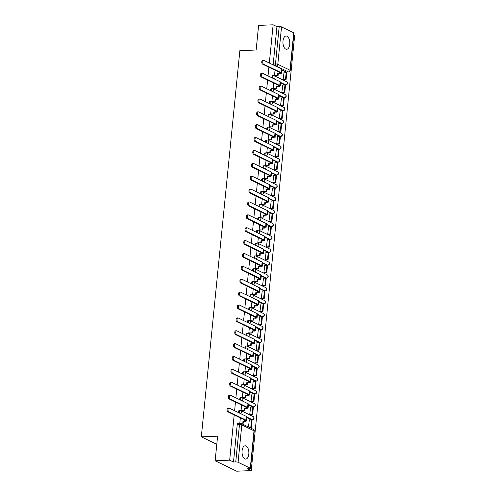 <?xml version="1.0" encoding="UTF-8"?>
<svg xmlns="http://www.w3.org/2000/svg" width="496" height="496" viewBox="0 0 496 496"><rect width="100%" height="100%" fill="white"/><g stroke="black" fill="none" stroke-linecap="round" stroke-linejoin="round"><path stroke-width="0.74" d="M239.537 410.508A1.705 0.874 87.6 0 0 239.301 410.459A1.705 0.874 87.6 0 0 238.508 411.742A1.705 0.874 87.6 0 0 238.545 412.635M240.82 397.631A1.705 0.874 87.6 0 0 240.585 397.581A1.705 0.874 87.6 0 0 239.797 398.865A1.705 0.874 87.6 0 0 239.828 399.757M242.11 384.753A1.705 0.874 87.6 0 0 241.874 384.704A1.705 0.874 87.6 0 0 241.081 385.987A1.705 0.874 87.6 0 0 241.112 386.88M243.393 371.876A1.705 0.874 87.6 0 0 243.158 371.826A1.705 0.874 87.6 0 0 242.364 373.11A1.705 0.874 87.6 0 0 242.401 373.996M244.677 358.999A1.705 0.874 87.6 0 0 244.441 358.949A1.705 0.874 87.6 0 0 243.654 360.232A1.705 0.874 87.6 0 0 243.685 361.119M245.966 346.121A1.705 0.874 87.6 0 0 245.731 346.072A1.705 0.874 87.6 0 0 244.937 347.355A1.705 0.874 87.6 0 0 244.968 348.242M247.25 333.244A1.705 0.874 87.6 0 0 247.014 333.194A1.705 0.874 87.6 0 0 246.221 334.478A1.705 0.874 87.6 0 0 246.258 335.364M248.533 320.366A1.705 0.874 87.6 0 0 248.298 320.317A1.705 0.874 87.6 0 0 247.51 321.6A1.705 0.874 87.6 0 0 247.541 322.487M249.817 307.489A1.705 0.874 87.6 0 0 249.587 307.433A1.705 0.874 87.6 0 0 248.794 308.723A1.705 0.874 87.6 0 0 248.825 309.609M251.106 294.612A1.705 0.874 87.6 0 0 250.871 294.556A1.705 0.874 87.6 0 0 250.077 295.845A1.705 0.874 87.6 0 0 250.114 296.732M252.39 281.734A1.705 0.874 87.6 0 0 252.154 281.678A1.705 0.874 87.6 0 0 251.36 282.968A1.705 0.874 87.6 0 0 251.398 283.855M253.673 268.857A1.705 0.874 87.6 0 0 253.444 268.801A1.705 0.874 87.6 0 0 252.65 270.091A1.705 0.874 87.6 0 0 252.681 270.977M254.963 255.973A1.705 0.874 87.6 0 0 254.727 255.924A1.705 0.874 87.6 0 0 253.933 257.207A1.705 0.874 87.6 0 0 253.971 258.1M256.246 243.096A1.705 0.874 87.6 0 0 256.01 243.046A1.705 0.874 87.6 0 0 255.217 244.33A1.705 0.874 87.6 0 0 255.254 245.222M257.529 230.218A1.705 0.874 87.6 0 0 257.3 230.169A1.705 0.874 87.6 0 0 256.506 231.452A1.705 0.874 87.6 0 0 256.537 232.345M258.819 217.341A1.705 0.874 87.6 0 0 258.583 217.291A1.705 0.874 87.6 0 0 257.79 218.575A1.705 0.874 87.6 0 0 257.827 219.468M260.102 204.464A1.705 0.874 87.6 0 0 259.867 204.414A1.705 0.874 87.6 0 0 259.073 205.697A1.705 0.874 87.6 0 0 259.11 206.584M261.386 191.586A1.705 0.874 87.6 0 0 261.15 191.537A1.705 0.874 87.6 0 0 260.363 192.82A1.705 0.874 87.6 0 0 260.394 193.707M262.675 178.709A1.705 0.874 87.6 0 0 262.44 178.659A1.705 0.874 87.6 0 0 261.646 179.943A1.705 0.874 87.6 0 0 261.683 180.829M263.959 165.831A1.705 0.874 87.6 0 0 263.723 165.782A1.705 0.874 87.6 0 0 262.93 167.065A1.705 0.874 87.6 0 0 262.967 167.952M265.242 152.954A1.705 0.874 87.6 0 0 265.007 152.904A1.705 0.874 87.6 0 0 264.219 154.188A1.705 0.874 87.6 0 0 264.25 155.074M266.532 140.077A1.705 0.874 87.6 0 0 266.296 140.021A1.705 0.874 87.6 0 0 265.503 141.31A1.705 0.874 87.6 0 0 265.54 142.197M267.815 127.199A1.705 0.874 87.6 0 0 267.58 127.143A1.705 0.874 87.6 0 0 266.786 128.433A1.705 0.874 87.6 0 0 266.823 129.32M269.099 114.322A1.705 0.874 87.6 0 0 268.863 114.266A1.705 0.874 87.6 0 0 268.076 115.556A1.705 0.874 87.6 0 0 268.107 116.442M270.388 101.444A1.705 0.874 87.6 0 0 270.153 101.389A1.705 0.874 87.6 0 0 269.359 102.678A1.705 0.874 87.6 0 0 269.396 103.565M271.672 88.561A1.705 0.874 87.6 0 0 271.436 88.511A1.705 0.874 87.6 0 0 270.642 89.795A1.705 0.874 87.6 0 0 270.68 90.687M272.955 75.683A1.705 0.874 87.6 0 0 272.719 75.634A1.705 0.874 87.6 0 0 271.932 76.917A1.705 0.874 87.6 0 0 271.963 77.81M289.72 44.287A6.646 3.416 87.6 0 0 286.08 36.016A6.646 3.416 87.6 0 0 282.993 41.032A6.646 3.416 87.6 0 0 286.626 49.296A6.646 3.416 87.6 0 0 289.72 44.287M248.818 454.063A6.646 3.416 87.6 0 0 245.179 445.799A6.646 3.416 87.6 0 0 242.091 450.808A6.646 3.416 87.6 0 0 245.725 459.079A6.646 3.416 87.6 0 0 248.818 454.063M234.193 414.923L229.679 460.17L215.146 460.765L236.697 471.2L251.23 470.605L294.686 35.235L293.793 34.801M215.146 460.765L217.601 436.17L201.314 436.84L239.859 50.666L256.147 49.997L258.602 25.395L273.135 24.8L269.316 63.029M268.9 67.22L268.032 75.907M267.611 80.098L266.749 88.784M266.327 92.975L265.459 101.661M265.044 105.853L264.176 114.539M263.754 118.73L262.892 127.416M262.471 131.607L261.603 140.294M261.187 144.485L260.319 153.171M259.904 157.362L259.036 166.048M258.614 170.24L257.746 178.926M257.331 183.117L256.463 191.803M256.048 195.994L255.18 204.687M254.758 208.872L253.89 217.564M253.475 221.749L252.607 230.442M252.191 234.633L251.323 243.319M250.902 247.51L250.034 256.196M249.618 260.388L248.75 269.074M248.335 273.265L247.467 281.951M247.045 286.142L246.177 294.829M245.762 299.02L244.894 307.706M244.478 311.897L243.61 320.583M243.189 324.775L242.327 333.461M241.905 337.652L241.037 346.338M240.622 350.529L239.754 359.216M239.332 363.407L238.471 372.093M238.049 376.284L237.181 384.977M236.766 389.162L235.898 397.854M235.476 402.039L234.614 410.731M251.23 470.605L247.417 468.757L249.68 468.664A1.705 0.391 -174.3 0 0 250.511 468.416A1.705 0.391 -174.3 0 0 250.275 468.187L238.08 462.284A1.705 0.391 -174.3 0 0 235.755 461.925L239.487 424.526A1.705 0.874 -92.4 0 1 240.281 423.243L239.822 423.026L240.337 417.892M229.679 460.17L233.492 462.018L235.755 461.925M284.059 72.143L283.148 79.496L285.504 79.403L286.235 72.056A1.705 0.874 -92.4 0 1 286.111 72.013L281.815 69.936M273.135 24.8L276.948 26.648L279.211 26.555A1.705 0.391 5.7 0 1 281.536 26.908L293.731 32.817A1.705 0.391 5.7 0 1 293.967 33.046L290.234 70.438A1.705 0.391 5.7 0 0 289.999 70.209L293.731 32.817M275.038 70.19L274.53 75.324L275.187 75.547M283.148 79.496L283.799 79.769M282.77 85.021L281.864 92.374L282.515 92.647M273.755 83.068L273.246 88.201L273.897 88.424M281.486 97.898L280.581 105.251L281.232 105.524M272.471 95.945L271.957 101.079L272.614 101.302M280.203 110.782L279.291 118.129L279.942 118.401M271.188 108.822L270.673 113.956L271.331 114.179M278.913 123.659L278.008 131.006L278.659 131.279M269.898 121.7L269.39 126.833L270.041 127.063M277.63 136.536L276.725 143.883L277.376 144.156M268.615 134.577L268.1 139.711L268.758 139.94M276.346 149.414L275.435 156.761L276.086 157.034M267.332 147.461L266.817 152.588L267.474 152.818M275.057 162.291L274.152 169.638L274.803 169.911M266.042 160.338L265.534 165.466L266.185 165.695M273.773 175.169L272.868 182.516L273.519 182.788M264.759 173.216L264.244 178.343L264.901 178.572M272.49 188.046L271.579 195.393L272.23 195.666M263.475 186.093L262.961 191.22L263.618 191.45M271.2 200.923L270.295 208.277L270.946 208.543M262.186 198.97L261.677 204.098L262.328 204.327M269.917 213.801L269.012 221.154L269.663 221.421M260.902 211.848L260.388 216.981L261.045 217.205M268.634 226.678L267.728 234.031L268.373 234.298M259.619 224.725L259.104 229.859L259.761 230.082M267.344 239.556L266.439 246.909L267.09 247.182M258.329 237.603L257.821 242.736L258.472 242.959M266.061 252.433L265.155 259.786L265.806 260.059M257.046 250.48L256.531 255.614L257.188 255.837M264.777 265.31L263.872 272.664L264.523 272.936M255.762 263.357L255.248 268.491L255.905 268.714M263.488 278.188L262.582 285.541L263.233 285.814M254.473 276.235L253.964 281.368L254.615 281.592M262.204 291.071L261.299 298.418L261.95 298.691M253.189 289.112L252.675 294.246L253.332 294.469M260.921 303.949L260.016 311.296L260.667 311.569M251.906 301.99L251.391 307.123L252.049 307.353M259.631 316.826L258.726 324.173L259.377 324.446M250.616 314.867L250.108 320.001L250.759 320.23M258.348 329.704L257.443 337.051L258.094 337.323M249.333 327.751L248.818 332.878L249.476 333.107M257.064 342.581L256.159 349.928L256.81 350.201M248.05 340.628L247.535 345.755L248.192 345.985M255.775 355.458L254.87 362.805L255.521 363.078M246.76 353.505L246.252 358.633L246.909 358.862M254.491 368.336L253.586 375.683L254.237 375.956M245.477 366.383L244.968 371.51L245.619 371.74M253.208 381.213L252.303 388.566L252.954 388.833M244.193 379.26L243.679 384.394L244.336 384.617M251.925 394.091L251.013 401.444L251.664 401.71M242.91 392.138L242.395 397.271L243.052 397.494M250.635 406.968L249.73 414.321L250.381 414.594M241.62 405.015L241.112 410.149L241.763 410.372M249.352 419.845L248.465 426.982M248.88 427.186L250.796 427.106L251.534 419.759A1.705 0.874 87.6 0 1 251.404 419.715L247.113 417.638M249.736 414.321L252.086 414.228L252.817 406.881A1.705 0.874 87.6 0 1 252.693 406.838L248.397 404.761M251.026 401.444L253.369 401.351L254.101 394.004A1.705 0.874 87.6 0 1 253.977 393.96L249.68 391.883M252.309 388.566L254.653 388.473L255.39 381.126A1.705 0.874 87.6 0 1 255.26 381.083L250.97 379.006M253.592 375.689L255.942 375.596L256.674 368.249A1.705 0.874 87.6 0 1 256.55 368.206L252.253 366.129M257.951 355.372A1.705 0.874 87.6 0 1 257.833 355.328L253.537 353.251M259.234 342.488A1.705 0.874 87.6 0 1 259.117 342.451L254.826 340.374M257.449 337.057L259.799 336.958L260.53 329.611A1.705 0.874 87.6 0 1 260.406 329.573L256.11 327.496M261.807 316.733A1.705 0.874 87.6 0 1 261.69 316.696L257.393 314.613M260.022 311.302L262.365 311.203L263.103 303.856A1.705 0.874 87.6 0 1 262.973 303.819L258.683 301.735M264.374 290.978A1.705 0.874 87.6 0 1 264.256 290.941L259.966 288.858M262.595 285.547L264.938 285.448L265.67 278.101A1.705 0.874 87.6 0 1 265.546 278.058L261.249 275.981M266.947 265.224A1.705 0.874 87.6 0 1 266.829 265.18L262.539 263.103M265.162 259.786L267.511 259.693L268.243 252.346A1.705 0.874 87.6 0 1 268.113 252.303L263.822 250.226M266.445 246.909L268.795 246.816L269.526 239.469A1.705 0.874 87.6 0 1 269.402 239.425L265.106 237.348M267.735 234.031L270.078 233.938L270.816 226.591A1.705 0.874 87.6 0 1 270.686 226.548L266.395 224.471M269.018 221.154L271.368 221.061L272.099 213.714A1.705 0.874 87.6 0 1 271.969 213.671L267.679 211.594M270.301 208.277L272.651 208.184L273.383 200.837A1.705 0.874 87.6 0 1 273.259 200.793L268.962 198.716M271.591 195.399L273.935 195.306L274.666 187.959A1.705 0.874 87.6 0 1 274.542 187.916L270.246 185.839M275.943 175.076A1.705 0.874 87.6 0 1 275.826 175.038L271.535 172.961M274.158 169.644L276.508 169.545L277.239 162.198A1.705 0.874 87.6 0 1 277.115 162.161L272.819 160.084M278.516 149.321A1.705 0.874 87.6 0 1 278.399 149.284L274.102 147.2M276.731 143.89L279.074 143.79L279.812 136.443A1.705 0.874 87.6 0 1 279.682 136.406L275.392 134.323M281.089 123.566A1.705 0.874 87.6 0 1 280.972 123.529L276.675 121.446M279.304 118.135L281.647 118.036L282.379 110.689A1.705 0.874 87.6 0 1 282.255 110.645L277.958 108.568M283.656 97.811A1.705 0.874 87.6 0 1 283.538 97.768L279.248 95.691M281.871 92.374L284.22 92.281L284.952 84.934A1.705 0.874 87.6 0 1 284.828 84.89L280.531 82.813M216.783 444.323L201.314 436.84M249.178 419.852L251.534 419.759A1.705 0.874 87.6 0 0 251.639 419.771L252.445 419.734A1.705 0.874 -92.4 0 1 252.21 419.684L247.151 417.235M252.824 406.881A1.705 0.874 87.6 0 0 252.923 406.894L253.729 406.856A1.705 0.874 -92.4 0 1 253.493 406.807L248.44 404.358M251.751 394.097L254.101 394.004A1.705 0.874 87.6 0 0 254.212 394.01L255.012 393.979A1.705 0.874 -92.4 0 1 254.777 393.929L249.724 391.48M255.397 381.126A1.705 0.874 87.6 0 0 255.496 381.133L256.302 381.102A1.705 0.874 -92.4 0 1 256.066 381.052L251.007 378.603M254.318 368.342L256.674 368.249A1.705 0.874 87.6 0 0 256.779 368.255L257.585 368.224A1.705 0.874 -92.4 0 1 257.35 368.175L252.29 365.726M257.97 355.372A1.705 0.874 87.6 0 0 258.069 355.378L258.869 355.347A1.705 0.874 -92.4 0 1 258.633 355.297L253.58 352.848M256.165 349.934L258.509 349.835L259.247 342.488A1.705 0.874 87.6 0 0 259.352 342.5L260.158 342.469A1.705 0.874 -92.4 0 1 259.923 342.414L254.863 339.971M258.174 329.71L260.53 329.611A1.705 0.874 87.6 0 0 260.636 329.623L261.442 329.592A1.705 0.874 -92.4 0 1 261.206 329.536L256.147 327.093M258.738 324.179L261.082 324.08L261.814 316.733A1.705 0.874 87.6 0 0 261.925 316.746L262.725 316.715A1.705 0.874 -92.4 0 1 262.489 316.659L257.436 314.216M260.747 303.955L263.103 303.856A1.705 0.874 87.6 0 0 263.209 303.868L264.015 303.837A1.705 0.874 -92.4 0 1 263.779 303.781L258.72 301.332M264.393 290.985A1.705 0.874 87.6 0 0 264.492 290.991L265.298 290.96A1.705 0.874 -92.4 0 1 265.062 290.904L260.003 288.455M263.314 278.2L265.67 278.101A1.705 0.874 87.6 0 0 265.782 278.113L266.581 278.076A1.705 0.874 -92.4 0 1 266.346 278.027L261.293 275.578M263.878 272.67L266.222 272.571L266.96 265.224A1.705 0.874 87.6 0 0 267.065 265.236L267.871 265.199A1.705 0.874 -92.4 0 1 267.635 265.149L262.576 262.7M265.887 252.439L268.243 252.346A1.705 0.874 87.6 0 0 268.348 252.359L269.154 252.321A1.705 0.874 -92.4 0 1 268.919 252.272L263.86 249.823M269.533 239.469A1.705 0.874 87.6 0 0 269.638 239.481L270.438 239.444A1.705 0.874 -92.4 0 1 270.202 239.394L265.149 236.945M268.46 226.684L270.816 226.591A1.705 0.874 87.6 0 0 270.921 226.598L271.727 226.567A1.705 0.874 -92.4 0 1 271.492 226.517L266.433 224.068M272.106 213.714A1.705 0.874 87.6 0 0 272.205 213.72L273.011 213.689A1.705 0.874 -92.4 0 1 272.775 213.64L267.716 211.191M271.027 200.93L273.383 200.837A1.705 0.874 87.6 0 0 273.494 200.843L274.294 200.812A1.705 0.874 -92.4 0 1 274.059 200.762L269.006 198.313M274.679 187.959A1.705 0.874 87.6 0 0 274.778 187.965L275.578 187.934A1.705 0.874 -92.4 0 1 275.348 187.885L270.289 185.436M272.874 182.522L275.224 182.423L275.956 175.076A1.705 0.874 87.6 0 0 276.061 175.088L276.867 175.057A1.705 0.874 -92.4 0 1 276.632 175.007L271.572 172.558M274.883 162.297L277.239 162.198A1.705 0.874 87.6 0 0 277.351 162.211L278.151 162.18A1.705 0.874 -92.4 0 1 277.915 162.124L272.862 159.681M275.447 156.767L277.791 156.668L278.523 149.321A1.705 0.874 87.6 0 0 278.634 149.333L279.434 149.302A1.705 0.874 -92.4 0 1 279.205 149.246L274.145 146.804M279.818 136.45A1.705 0.874 87.6 0 0 279.918 136.456L280.724 136.425A1.705 0.874 -92.4 0 1 280.488 136.369L275.429 133.926M278.014 131.012L280.364 130.913L281.096 123.566A1.705 0.874 87.6 0 0 281.207 123.578L282.007 123.547A1.705 0.874 -92.4 0 1 281.771 123.492L276.718 121.043M280.029 110.788L282.379 110.689A1.705 0.874 87.6 0 0 282.491 110.701L283.29 110.664A1.705 0.874 -92.4 0 1 283.061 110.614L278.002 108.165M280.587 105.257L282.931 105.158L283.669 97.811A1.705 0.874 87.6 0 0 283.774 97.824L284.58 97.786A1.705 0.874 -92.4 0 1 284.344 97.737L279.285 95.288M282.596 85.033L284.952 84.934A1.705 0.874 87.6 0 0 285.057 84.946L285.863 84.909A1.705 0.874 -92.4 0 1 285.628 84.859L280.575 82.41M233.492 462.018L237.224 424.619A1.705 0.874 -92.4 0 1 238.018 423.336L240.281 423.243A1.705 1.705 0 0 1 241.093 423.41A1.705 1.407 -64.2 0 1 241.812 424.886L238.08 462.284M286.111 72.013L288.374 71.92A1.705 0.874 -92.4 0 0 288.61 71.976L286.347 72.069A1.705 0.874 -92.4 0 1 286.248 72.056M276.948 26.648L273.215 64.04A1.705 0.874 87.6 0 0 273.246 64.933M262.564 64.151A1.916 0.986 -92.4 0 1 261.764 62.081A1.916 0.986 -92.4 0 1 262.669 60.382L263.618 60.338A1.916 0.986 87.6 0 0 262.713 62.037A1.916 0.986 87.6 0 0 263.512 64.114L281.034 72.596A3.41 0.775 5.7 0 1 281.505 73.055A3.41 0.775 5.7 0 1 279.837 73.551L278.268 73.613L277.71 73.34L279.279 73.278A2.3 0.521 -174.3 0 0 280.401 72.943A2.3 0.521 -174.3 0 0 280.085 72.633L262.564 64.151L263.512 64.114M281.505 73.055L281.877 69.335A3.41 0.775 5.7 0 0 281.406 68.882L263.884 60.4A1.916 0.986 87.6 0 0 263.618 60.338M274.536 75.28L278.089 75.429L278.268 73.613M277.524 75.156L277.71 73.34M285.504 79.403L286.062 79.676L286.8 72.329L283.886 72.149M286.062 79.676L283.718 79.769M278.089 75.429L275.013 75.553M261.28 77.029A1.916 0.986 -92.4 0 1 260.481 74.958A1.916 0.986 -92.4 0 1 261.386 73.259L262.334 73.216A1.916 0.986 87.6 0 0 261.429 74.915A1.916 0.986 87.6 0 0 262.229 76.992L279.75 85.473A3.41 0.775 5.7 0 1 280.221 85.932A3.41 0.775 5.7 0 1 278.554 86.428L276.421 86.217L277.996 86.155A2.3 0.521 -174.3 0 0 279.118 85.82A2.3 0.521 -174.3 0 0 278.802 85.51L261.28 77.029L262.229 76.992M280.221 85.932L280.593 82.218A3.41 0.775 5.7 0 0 280.122 81.759L262.601 73.278A1.916 0.986 87.6 0 0 262.334 73.216M273.246 88.158L276.805 88.307L276.985 86.49M276.241 88.034L276.421 86.217M284.22 92.281L284.778 92.554L285.51 85.207L284.952 84.934M284.778 92.554L282.435 92.647M276.805 88.307L273.724 88.431M259.991 89.906A1.916 0.986 -92.4 0 1 259.191 87.835A1.916 0.986 -92.4 0 1 260.102 86.137L261.051 86.093A1.916 0.986 87.6 0 0 260.14 87.792A1.916 0.986 87.6 0 0 260.946 89.869L278.467 98.351A3.41 0.775 5.7 0 1 278.938 98.809A3.41 0.775 5.7 0 1 277.27 99.305L275.695 99.367L275.137 99.095L276.706 99.033A2.3 0.521 -174.3 0 0 277.834 98.698A2.3 0.521 -174.3 0 0 277.518 98.388L259.991 89.906L260.946 89.869M278.938 98.809L279.304 95.096A3.41 0.775 5.7 0 0 278.839 94.637L261.311 86.155A1.916 0.986 87.6 0 0 261.051 86.093M271.963 101.035L275.516 101.184L275.695 99.367M274.958 100.911L275.137 99.095M282.931 105.158L283.495 105.431L284.227 98.084L281.313 97.91M283.495 105.431L281.145 105.524M275.516 101.184L272.44 101.314M258.707 102.784A1.916 0.986 -92.4 0 1 257.908 100.713A1.916 0.986 -92.4 0 1 258.813 99.014L259.761 98.971A1.916 0.986 87.6 0 0 258.856 100.669A1.916 0.986 87.6 0 0 259.656 102.746L277.177 111.228A3.41 0.775 5.7 0 1 277.648 111.687A3.41 0.775 5.7 0 1 275.981 112.183L273.854 111.978L275.423 111.91A2.3 0.521 -174.3 0 0 276.545 111.575A2.3 0.521 -174.3 0 0 276.229 111.265L258.707 102.784L259.656 102.746M277.648 111.687L278.02 107.973A3.41 0.775 5.7 0 0 277.549 107.514L260.028 99.033A1.916 0.986 87.6 0 0 259.761 98.971M270.68 113.913L274.232 114.061L274.412 112.245M273.674 113.789L273.854 111.978M281.647 118.036L282.205 118.308L282.943 110.961L282.379 110.689M282.205 118.308L279.862 118.401M274.232 114.061L271.157 114.192M257.424 115.661A1.916 0.986 -92.4 0 1 256.624 113.59A1.916 0.986 -92.4 0 1 257.529 111.891L258.478 111.854A1.916 0.986 87.6 0 0 257.573 113.553A1.916 0.986 87.6 0 0 258.373 115.624L275.894 124.105A3.41 0.775 5.7 0 1 276.365 124.564A3.41 0.775 5.7 0 1 274.697 125.06L272.564 124.856L274.139 124.787A2.3 0.521 -174.3 0 0 275.261 124.453A2.3 0.521 -174.3 0 0 274.945 124.143L257.424 115.661L258.373 115.624M276.365 124.564L276.737 120.85A3.41 0.775 5.7 0 0 276.266 120.392L258.745 111.91A1.916 0.986 87.6 0 0 258.478 111.854M269.39 126.79L272.949 126.939L273.129 125.122M272.385 126.672L272.564 124.856M280.364 130.913L280.922 131.186L281.654 123.839L278.74 123.665M280.922 131.186L278.578 131.279M272.949 126.939L269.867 127.069M256.134 128.538A1.916 0.986 -92.4 0 1 255.335 126.468A1.916 0.986 -92.4 0 1 256.246 124.769L257.195 124.732A1.916 0.986 87.6 0 0 256.283 126.43A1.916 0.986 87.6 0 0 257.089 128.501L274.61 136.983A3.41 0.775 5.7 0 1 275.082 137.442A3.41 0.775 5.7 0 1 273.414 137.938L271.281 137.733L272.85 137.665A2.3 0.521 -174.3 0 0 273.978 137.33A2.3 0.521 -174.3 0 0 273.662 137.02L256.134 128.538L257.089 128.501M275.082 137.442L275.447 133.728A3.41 0.775 5.7 0 0 274.982 133.269L257.455 124.787A1.916 0.986 87.6 0 0 257.195 124.732M268.107 139.667L271.659 139.816L271.839 138M271.101 139.55L271.281 137.733M279.074 143.79L279.639 144.063L280.37 136.716L277.456 136.543M279.639 144.063L277.289 144.162M271.659 139.816L268.584 139.946M254.851 141.416A1.916 0.986 -92.4 0 1 254.051 139.345A1.916 0.986 -92.4 0 1 254.956 137.646L255.911 137.609A1.916 0.986 87.6 0 0 255 139.308A1.916 0.986 87.6 0 0 255.8 141.379L273.321 149.86A3.41 0.775 5.7 0 1 273.792 150.319A3.41 0.775 5.7 0 1 272.124 150.815L270.556 150.883L269.998 150.61L271.566 150.542A2.3 0.521 -174.3 0 0 272.695 150.207A2.3 0.521 -174.3 0 0 272.372 149.897L254.851 141.416L255.8 141.379M273.792 150.319L274.164 146.605A3.41 0.775 5.7 0 0 273.693 146.146L256.172 137.665A1.916 0.986 87.6 0 0 255.911 137.609M266.823 152.551L270.376 152.694L270.556 150.883M269.818 152.427L269.998 150.61M277.791 156.668L278.355 156.941L279.087 149.594L276.173 149.42M278.355 156.941L276.005 157.04M270.376 152.694L267.301 152.824M253.568 154.299A1.916 0.986 -92.4 0 1 252.768 152.222A1.916 0.986 -92.4 0 1 253.673 150.524L254.622 150.486A1.916 0.986 87.6 0 0 253.716 152.185A1.916 0.986 87.6 0 0 254.516 154.256L272.037 162.738A3.41 0.775 5.7 0 1 272.509 163.196A3.41 0.775 5.7 0 1 270.841 163.692L268.708 163.488L270.283 163.42A2.3 0.521 -174.3 0 0 271.405 163.085A2.3 0.521 -174.3 0 0 271.089 162.775L253.568 154.299L254.516 154.256M272.509 163.196L272.881 159.483A3.41 0.775 5.7 0 0 272.409 159.024L254.888 150.542A1.916 0.986 87.6 0 0 254.622 150.486M265.534 165.428L269.092 165.571L269.272 163.761M268.528 165.304L268.708 163.488M276.508 169.545L277.066 169.818L277.797 162.471L277.239 162.198M277.066 169.818L274.722 169.917M269.092 165.571L266.011 165.701M252.284 167.177A1.916 0.986 -92.4 0 1 251.478 165.1A1.916 0.986 -92.4 0 1 252.39 163.401L253.338 163.364A1.916 0.986 87.6 0 0 252.433 165.063A1.916 0.986 87.6 0 0 253.233 167.133L270.754 175.615A3.41 0.775 5.7 0 1 271.225 176.074A3.41 0.775 5.7 0 1 269.557 176.57L267.425 176.365L268.993 176.297A2.3 0.521 -174.3 0 0 270.122 175.962A2.3 0.521 -174.3 0 0 269.805 175.658L252.284 167.177L253.233 167.133M271.225 176.074L271.591 172.36A3.41 0.775 5.7 0 0 271.126 171.901L253.599 163.42A1.916 0.986 87.6 0 0 253.338 163.364M264.25 178.306L267.803 178.455L267.989 176.638M267.245 178.182L267.425 176.365M275.224 182.423L275.782 182.695L276.514 175.348L273.6 175.175M275.782 182.695L273.432 182.795M267.803 178.455L264.728 178.579M250.995 180.054A1.916 0.986 -92.4 0 1 250.195 177.977A1.916 0.986 -92.4 0 1 251.1 176.278L252.055 176.241A1.916 0.986 87.6 0 0 251.143 177.94A1.916 0.986 87.6 0 0 251.943 180.011L269.464 188.492A3.41 0.775 5.7 0 1 269.936 188.951A3.41 0.775 5.7 0 1 268.268 189.447L266.699 189.515L266.141 189.243L267.71 189.181A2.3 0.521 -174.3 0 0 268.838 188.846A2.3 0.521 -174.3 0 0 268.516 188.536L250.995 180.054L251.943 180.011M269.936 188.951L270.308 185.237A3.41 0.775 5.7 0 0 269.836 184.779L252.315 176.297A1.916 0.986 87.6 0 0 252.055 176.241M262.967 191.183L266.519 191.332L266.699 189.515M265.961 191.059L266.141 189.243M273.935 195.306L274.499 195.573L275.23 188.226L272.316 188.052M274.499 195.573L272.149 195.672M266.519 191.332L263.444 191.456M249.711 192.932A1.916 0.986 -92.4 0 1 248.911 190.855A1.916 0.986 -92.4 0 1 249.817 189.156L250.765 189.119A1.916 0.986 87.6 0 0 249.86 190.817A1.916 0.986 87.6 0 0 250.66 192.888L268.181 201.37A3.41 0.775 5.7 0 1 268.652 201.829A3.41 0.775 5.7 0 1 266.984 202.325L265.416 202.393L264.858 202.12L266.426 202.058A2.3 0.521 -174.3 0 0 267.549 201.723A2.3 0.521 -174.3 0 0 267.232 201.413L249.711 192.932L250.66 192.888M268.652 201.829L269.024 198.115A3.41 0.775 5.7 0 0 268.553 197.656L251.032 189.174A1.916 0.986 87.6 0 0 250.765 189.119M261.677 204.061L265.236 204.209L265.416 202.393M264.672 203.937L264.858 202.12M272.651 208.184L273.209 208.45L273.947 201.103L273.383 200.837M273.209 208.45L270.866 208.549M265.236 204.209L262.155 204.333M248.428 205.809A1.916 0.986 -92.4 0 1 247.622 203.732A1.916 0.986 -92.4 0 1 248.533 202.033L249.482 201.996A1.916 0.986 87.6 0 0 248.577 203.695A1.916 0.986 87.6 0 0 249.376 205.772L266.898 214.247A3.41 0.775 5.7 0 1 267.369 214.706A3.41 0.775 5.7 0 1 265.701 215.202L264.132 215.27L263.568 214.997L265.137 214.935A2.3 0.521 -174.3 0 0 266.265 214.601A2.3 0.521 -174.3 0 0 265.949 214.291L248.428 205.809L249.376 205.772M267.369 214.706L267.735 210.992A3.41 0.775 5.7 0 0 267.27 210.533L249.748 202.052A1.916 0.986 87.6 0 0 249.482 201.996M260.394 216.938L263.946 217.087L264.132 215.27M263.388 216.814L263.568 214.997M271.368 221.061L271.926 221.328L272.657 213.981L269.743 213.807M271.926 221.328L269.582 221.427M263.946 217.087L260.871 217.211M247.138 218.686A1.916 0.986 -92.4 0 1 246.338 216.609A1.916 0.986 -92.4 0 1 247.244 214.911L248.198 214.873A1.916 0.986 87.6 0 0 247.287 216.572A1.916 0.986 87.6 0 0 248.087 218.649L265.614 227.131A3.41 0.775 5.7 0 1 266.079 227.59A3.41 0.775 5.7 0 1 264.411 228.086L262.843 228.148L262.285 227.875L263.853 227.813A2.3 0.521 -174.3 0 0 264.982 227.478A2.3 0.521 -174.3 0 0 264.659 227.168L247.138 218.686L248.087 218.649M266.079 227.59L266.451 223.87A3.41 0.775 5.7 0 0 265.98 223.411L248.459 214.929A1.916 0.986 87.6 0 0 248.198 214.873M259.11 229.815L262.663 229.964L262.843 228.148M262.105 229.691L262.285 227.875M270.078 233.938L270.642 234.205L271.374 226.858L270.816 226.591M270.642 234.205L268.293 234.304M262.663 229.964L259.588 230.088M245.855 231.564A1.916 0.986 -92.4 0 1 245.055 229.487A1.916 0.986 -92.4 0 1 245.96 227.788L246.909 227.751A1.916 0.986 87.6 0 0 246.004 229.45A1.916 0.986 87.6 0 0 246.803 231.527L264.325 240.008A3.41 0.775 5.7 0 1 264.796 240.467A3.41 0.775 5.7 0 1 263.128 240.963L261.559 241.025L261.001 240.752L262.57 240.69A2.3 0.521 -174.3 0 0 263.692 240.355A2.3 0.521 -174.3 0 0 263.376 240.045L245.855 231.564L246.803 231.527M264.796 240.467L265.168 236.747A3.41 0.775 5.7 0 0 264.697 236.288L247.175 227.813A1.916 0.986 87.6 0 0 246.909 227.751M257.821 242.693L261.38 242.842L261.559 241.025M260.815 242.569L261.001 240.752M268.795 246.816L269.353 247.089L270.091 239.742L267.17 239.562M269.353 247.089L267.009 247.182M261.38 242.842L258.298 242.966M244.571 244.441A1.916 0.986 -92.4 0 1 243.765 242.37A1.916 0.986 -92.4 0 1 244.677 240.672L245.625 240.628A1.916 0.986 87.6 0 0 244.72 242.327A1.916 0.986 87.6 0 0 245.52 244.404L263.041 252.886A3.41 0.775 5.7 0 1 263.512 253.344A3.41 0.775 5.7 0 1 261.845 253.84L259.712 253.63L261.28 253.568A2.3 0.521 -174.3 0 0 262.409 253.233A2.3 0.521 -174.3 0 0 262.093 252.923L244.571 244.441L245.52 244.404M263.512 253.344L263.884 249.631A3.41 0.775 5.7 0 0 263.413 249.172L245.892 240.69A1.916 0.986 87.6 0 0 245.625 240.628M256.537 255.57L260.09 255.719L260.276 253.902M259.532 255.446L259.712 253.63M267.511 259.693L268.069 259.966L268.801 252.619L268.243 252.346M268.069 259.966L265.726 260.059M260.09 255.719L257.015 255.843M243.282 257.319A1.916 0.986 -92.4 0 1 242.482 255.248A1.916 0.986 -92.4 0 1 243.393 253.549L244.342 253.506A1.916 0.986 87.6 0 0 243.431 255.204A1.916 0.986 87.6 0 0 244.23 257.281L261.758 265.763A3.41 0.775 5.7 0 1 262.223 266.222A3.41 0.775 5.7 0 1 260.561 266.718L258.986 266.78L258.428 266.507L259.997 266.445A2.3 0.521 -174.3 0 0 261.125 266.11A2.3 0.521 -174.3 0 0 260.803 265.8L243.282 257.319L244.23 257.281M262.223 266.222L262.595 262.508A3.41 0.775 5.7 0 0 262.124 262.049L244.602 253.568A1.916 0.986 87.6 0 0 244.342 253.506M255.254 268.448L258.807 268.596L258.986 266.78M258.249 268.324L258.428 266.507M266.222 272.571L266.786 272.843L267.518 265.496L264.604 265.323M266.786 272.843L264.436 272.936M258.807 268.596L255.731 268.72M241.998 270.196A1.916 0.986 -92.4 0 1 241.199 268.125A1.916 0.986 -92.4 0 1 242.104 266.426L243.052 266.383A1.916 0.986 87.6 0 0 242.147 268.082A1.916 0.986 87.6 0 0 242.947 270.159L260.468 278.64A3.41 0.775 5.7 0 1 260.939 279.099A3.41 0.775 5.7 0 1 259.272 279.595L257.703 279.657L257.145 279.384L258.714 279.322A2.3 0.521 -174.3 0 0 259.836 278.988A2.3 0.521 -174.3 0 0 259.52 278.678L241.998 270.196L242.947 270.159M260.939 279.099L261.311 275.385A3.41 0.775 5.7 0 0 260.84 274.927L243.319 266.445A1.916 0.986 87.6 0 0 243.052 266.383M253.964 281.325L257.523 281.474L257.703 279.657M256.959 281.201L257.145 279.384M264.938 285.448L265.496 285.721L266.234 278.374L265.67 278.101M265.496 285.721L263.153 285.814M257.523 281.474L254.448 281.604M240.715 283.073A1.916 0.986 -92.4 0 1 239.915 281.003A1.916 0.986 -92.4 0 1 240.82 279.304L241.769 279.26A1.916 0.986 87.6 0 0 240.864 280.959A1.916 0.986 87.6 0 0 241.664 283.036L259.185 291.518A3.41 0.775 5.7 0 1 259.656 291.977A3.41 0.775 5.7 0 1 257.988 292.473L255.855 292.268L257.43 292.2A2.3 0.521 -174.3 0 0 258.552 291.865A2.3 0.521 -174.3 0 0 258.236 291.555L240.715 283.073L241.664 283.036M259.656 291.977L260.028 288.263A3.41 0.775 5.7 0 0 259.557 287.804L242.036 279.322A1.916 0.986 87.6 0 0 241.769 279.26M252.681 294.202L256.234 294.351L256.42 292.535M255.676 294.078L255.855 292.268M264.213 298.598L264.945 291.251L264.387 290.978L263.655 298.325L264.213 298.598L261.869 298.691M261.305 298.425L263.655 298.325M262.031 291.078L264.387 290.978M256.234 294.351L253.158 294.481M239.425 295.951A1.916 0.986 -92.4 0 1 238.626 293.88A1.916 0.986 -92.4 0 1 239.537 292.181L240.486 292.144A1.916 0.986 87.6 0 0 239.574 293.843A1.916 0.986 87.6 0 0 240.374 295.914L257.901 304.395A3.41 0.775 5.7 0 1 258.366 304.854A3.41 0.775 5.7 0 1 256.705 305.35L254.572 305.145L256.141 305.077A2.3 0.521 -174.3 0 0 257.269 304.742A2.3 0.521 -174.3 0 0 256.953 304.432L239.425 295.951L240.374 295.914M258.366 304.854L258.738 301.14A3.41 0.775 5.7 0 0 258.267 300.681L240.746 292.2A1.916 0.986 87.6 0 0 240.486 292.144M251.398 307.08L254.95 307.229L255.13 305.412M254.392 306.962L254.572 305.145M262.365 311.203L262.93 311.476L263.661 304.129L263.103 303.856M262.93 311.476L260.58 311.569M254.95 307.229L251.875 307.359M238.142 308.828A1.916 0.986 -92.4 0 1 237.342 306.757A1.916 0.986 -92.4 0 1 238.247 305.059L239.196 305.021A1.916 0.986 87.6 0 0 238.291 306.72A1.916 0.986 87.6 0 0 239.091 308.791L256.612 317.273A3.41 0.775 5.7 0 1 257.083 317.731A3.41 0.775 5.7 0 1 255.415 318.227L253.289 318.023L254.857 317.955A2.3 0.521 -174.3 0 0 255.979 317.62A2.3 0.521 -174.3 0 0 255.663 317.31L238.142 308.828L239.091 308.791M257.083 317.731L257.455 314.018A3.41 0.775 5.7 0 0 256.984 313.559L239.463 305.077A1.916 0.986 87.6 0 0 239.196 305.021M250.108 319.957L253.667 320.106L253.847 318.289M253.103 319.839L253.289 318.023M261.082 324.08L261.64 324.353L262.378 317.006L259.464 316.832M261.64 324.353L259.296 324.452M253.667 320.106L250.592 320.236M236.859 321.712A1.916 0.986 -92.4 0 1 236.059 319.635A1.916 0.986 -92.4 0 1 236.964 317.936L237.913 317.899A1.916 0.986 87.6 0 0 237.007 319.598A1.916 0.986 87.6 0 0 237.807 321.668L255.328 330.15A3.41 0.775 5.7 0 1 255.8 330.609A3.41 0.775 5.7 0 1 254.132 331.105L251.999 330.9L253.574 330.832A2.3 0.521 -174.3 0 0 254.696 330.497A2.3 0.521 -174.3 0 0 254.38 330.187L236.859 321.712L237.807 321.668M255.8 330.609L256.172 326.895A3.41 0.775 5.7 0 0 255.7 326.436L238.179 317.955A1.916 0.986 87.6 0 0 237.913 317.899M248.825 332.841L252.377 332.983L252.563 331.173M251.819 332.717L251.999 330.9M259.799 336.958L260.357 337.23L261.088 329.883L260.53 329.611M260.357 337.23L258.013 337.33M252.377 332.983L249.302 333.114M235.569 334.589A1.916 0.986 -92.4 0 1 234.769 332.512A1.916 0.986 -92.4 0 1 235.681 330.813L236.629 330.776A1.916 0.986 87.6 0 0 235.718 332.475A1.916 0.986 87.6 0 0 236.524 334.546L254.045 343.027A3.41 0.775 5.7 0 1 254.51 343.486A3.41 0.775 5.7 0 1 252.848 343.982L251.274 344.05L250.716 343.778L252.284 343.709A2.3 0.521 -174.3 0 0 253.413 343.375A2.3 0.521 -174.3 0 0 253.096 343.071L235.569 334.589L236.524 334.546M254.51 343.486L254.882 339.772A3.41 0.775 5.7 0 0 254.411 339.314L236.89 330.832A1.916 0.986 87.6 0 0 236.629 330.776M247.541 345.718L251.094 345.867L251.274 344.05M250.536 345.594L250.716 343.778M258.509 349.835L259.073 350.108L259.805 342.761L256.891 342.587M259.073 350.108L256.723 350.207M251.094 345.867L248.019 345.991M234.286 347.467A1.916 0.986 -92.4 0 1 233.486 345.39A1.916 0.986 -92.4 0 1 234.391 343.691L235.34 343.654A1.916 0.986 87.6 0 0 234.434 345.352A1.916 0.986 87.6 0 0 235.234 347.423L252.755 355.905A3.41 0.775 5.7 0 1 253.227 356.364A3.41 0.775 5.7 0 1 251.559 356.86L249.99 356.928L249.432 356.655L251.001 356.593A2.3 0.521 -174.3 0 0 252.123 356.258A2.3 0.521 -174.3 0 0 251.807 355.948L234.286 347.467L235.234 347.423M253.227 356.364L253.599 352.65A3.41 0.775 5.7 0 0 253.127 352.191L235.606 343.709A1.916 0.986 87.6 0 0 235.34 343.654M246.258 358.596L249.81 358.744L249.99 356.928M249.246 358.472L249.432 356.655M257.784 362.985L258.521 355.638L257.957 355.365L257.226 362.712L257.784 362.985L255.44 363.084M254.882 362.812L257.226 362.712M255.607 355.465L257.957 355.365M249.81 358.744L246.735 358.868M233.002 360.344A1.916 0.986 -92.4 0 1 232.202 358.267A1.916 0.986 -92.4 0 1 233.108 356.568L234.056 356.531A1.916 0.986 87.6 0 0 233.151 358.23A1.916 0.986 87.6 0 0 233.951 360.301L251.472 368.782A3.41 0.775 5.7 0 1 251.943 369.241A3.41 0.775 5.7 0 1 250.275 369.737L248.707 369.805L248.143 369.532L249.717 369.47A2.3 0.521 -174.3 0 0 250.84 369.136A2.3 0.521 -174.3 0 0 250.523 368.826L233.002 360.344L233.951 360.301M251.943 369.241L252.315 365.527A3.41 0.775 5.7 0 0 251.844 365.068L234.323 356.587A1.916 0.986 87.6 0 0 234.056 356.531M244.968 371.473L248.527 371.622L248.707 369.805M247.963 371.349L248.143 369.532M255.942 375.596L256.5 375.863L257.232 368.516L256.674 368.249M256.5 375.863L254.157 375.962M248.527 371.622L245.446 371.746M231.713 373.221A1.916 0.986 -92.4 0 1 230.913 371.144A1.916 0.986 -92.4 0 1 231.824 369.446L232.773 369.408A1.916 0.986 87.6 0 0 231.861 371.107A1.916 0.986 87.6 0 0 232.667 373.184L250.189 381.66A3.41 0.775 5.7 0 1 250.66 382.118A3.41 0.775 5.7 0 1 248.992 382.614L247.417 382.683L246.859 382.41L248.428 382.348A2.3 0.521 -174.3 0 0 249.556 382.013A2.3 0.521 -174.3 0 0 249.24 381.703L231.713 373.221L232.667 373.184M250.66 382.118L251.026 378.405A3.41 0.775 5.7 0 0 250.561 377.946L233.033 369.464A1.916 0.986 87.6 0 0 232.773 369.408M243.685 384.35L247.237 384.499L247.417 382.683M246.679 384.226L246.859 382.41M254.653 388.473L255.217 388.74L255.948 381.393L253.034 381.219M255.217 388.74L252.867 388.839M247.237 384.499L244.162 384.623M230.429 386.099A1.916 0.986 -92.4 0 1 229.629 384.022A1.916 0.986 -92.4 0 1 230.535 382.323L231.483 382.286A1.916 0.986 87.6 0 0 230.578 383.985A1.916 0.986 87.6 0 0 231.378 386.062L248.899 394.543A3.41 0.775 5.7 0 1 249.37 394.996A3.41 0.775 5.7 0 1 247.702 395.492L246.134 395.56L245.576 395.287L247.144 395.225A2.3 0.521 -174.3 0 0 248.267 394.89A2.3 0.521 -174.3 0 0 247.95 394.58L230.429 386.099L231.378 386.062M249.37 394.996L249.742 391.282A3.41 0.775 5.7 0 0 249.271 390.823L231.75 382.342A1.916 0.986 87.6 0 0 231.483 382.286M242.401 397.228L245.954 397.377L246.134 395.56M245.39 397.104L245.576 395.287M253.369 401.351L253.927 401.617L254.665 394.27L254.101 394.004M253.927 401.617L251.584 401.717M245.954 397.377L242.879 397.501M229.146 398.976A1.916 0.986 -92.4 0 1 228.346 396.899A1.916 0.986 -92.4 0 1 229.251 395.2L230.2 395.163A1.916 0.986 87.6 0 0 229.295 396.862A1.916 0.986 87.6 0 0 230.094 398.939L247.616 407.421A3.41 0.775 5.7 0 1 248.087 407.879A3.41 0.775 5.7 0 1 246.419 408.375L244.286 408.165L245.861 408.103A2.3 0.521 -174.3 0 0 246.983 407.768A2.3 0.521 -174.3 0 0 246.667 407.458L229.146 398.976L230.094 398.939M248.087 407.879L248.459 404.159A3.41 0.775 5.7 0 0 247.988 403.701L230.466 395.219A1.916 0.986 87.6 0 0 230.2 395.163M241.112 410.105L244.671 410.254L244.85 408.437M244.106 409.981L244.286 408.165M252.086 414.228L252.644 414.501L253.375 407.154L250.461 406.974M252.644 414.501L250.3 414.594M244.671 410.254L241.589 410.378M227.856 411.854A1.916 0.986 -92.4 0 1 227.056 409.783A1.916 0.986 -92.4 0 1 227.968 408.084L228.916 408.041A1.916 0.986 87.6 0 0 228.005 409.739A1.916 0.986 87.6 0 0 228.811 411.816L246.332 420.298A3.41 0.775 5.7 0 1 246.803 420.757A3.41 0.775 5.7 0 1 245.136 421.253L243.561 421.315L243.003 421.042L244.571 420.98A2.3 0.521 -174.3 0 0 245.7 420.645A2.3 0.521 -174.3 0 0 245.384 420.335L227.856 411.854L228.811 411.816M246.803 420.757L247.169 417.037A3.41 0.775 5.7 0 0 246.704 416.584L229.177 408.103A1.916 0.986 87.6 0 0 228.916 408.041M239.828 422.983L243.381 423.131L243.561 421.315M242.823 422.859L243.003 421.042M250.796 427.106L251.36 427.378L252.092 420.031L251.534 419.759M251.36 427.378L249.445 427.453M243.381 423.131L240.51 423.249M239.481 413.087A1.705 0.874 -92.4 0 1 239.314 411.711A1.705 0.874 -92.4 0 1 240.107 410.428L239.301 410.459M240.765 400.21A1.705 0.874 -92.4 0 1 240.597 398.834A1.705 0.874 -92.4 0 1 241.391 397.55L240.585 397.581M242.048 387.333A1.705 0.874 -92.4 0 1 241.881 385.956A1.705 0.874 -92.4 0 1 242.674 384.673L241.874 384.704M243.338 374.449A1.705 0.874 -92.4 0 1 243.17 373.079A1.705 0.874 -92.4 0 1 243.964 371.789L243.158 371.826M244.621 361.572A1.705 0.874 -92.4 0 1 244.454 360.201A1.705 0.874 -92.4 0 1 245.247 358.912L244.441 358.949M245.904 348.694A1.705 0.874 -92.4 0 1 245.737 347.324A1.705 0.874 -92.4 0 1 246.531 346.034L245.731 346.072M247.194 335.817A1.705 0.874 -92.4 0 1 247.027 334.447A1.705 0.874 -92.4 0 1 247.82 333.157L247.014 333.194M248.477 322.939A1.705 0.874 -92.4 0 1 248.31 321.563A1.705 0.874 -92.4 0 1 249.104 320.28L248.298 320.317M249.761 310.062A1.705 0.874 -92.4 0 1 249.593 308.686A1.705 0.874 -92.4 0 1 250.387 307.402L249.587 307.433M251.05 297.185A1.705 0.874 -92.4 0 1 250.883 295.808A1.705 0.874 -92.4 0 1 251.67 294.525L250.871 294.556M252.334 284.307A1.705 0.874 -92.4 0 1 252.166 282.931A1.705 0.874 -92.4 0 1 252.96 281.647L252.154 281.678M253.617 271.43A1.705 0.874 -92.4 0 1 253.45 270.053A1.705 0.874 -92.4 0 1 254.243 268.77L253.444 268.801M254.907 258.552A1.705 0.874 -92.4 0 1 254.739 257.176A1.705 0.874 -92.4 0 1 255.527 255.893L254.727 255.924M256.19 245.675A1.705 0.874 -92.4 0 1 256.023 244.299A1.705 0.874 -92.4 0 1 256.816 243.015L256.01 243.046M257.474 232.798A1.705 0.874 -92.4 0 1 257.306 231.421A1.705 0.874 -92.4 0 1 258.1 230.138L257.3 230.169M258.757 219.92A1.705 0.874 -92.4 0 1 258.596 218.544A1.705 0.874 -92.4 0 1 259.383 217.26L258.583 217.291M260.047 207.043A1.705 0.874 -92.4 0 1 259.879 205.666A1.705 0.874 -92.4 0 1 260.673 204.383L259.867 204.414M261.33 194.159A1.705 0.874 -92.4 0 1 261.163 192.789A1.705 0.874 -92.4 0 1 261.956 191.499L261.15 191.537M262.613 181.282A1.705 0.874 -92.4 0 1 262.452 179.912A1.705 0.874 -92.4 0 1 263.24 178.622L262.44 178.659M263.903 168.404A1.705 0.874 -92.4 0 1 263.736 167.034A1.705 0.874 -92.4 0 1 264.529 165.745L263.723 165.782M265.186 155.527A1.705 0.874 -92.4 0 1 265.019 154.157A1.705 0.874 -92.4 0 1 265.813 152.867L265.007 152.904M266.47 142.65A1.705 0.874 -92.4 0 1 266.309 141.273A1.705 0.874 -92.4 0 1 267.096 139.99L266.296 140.021M267.759 129.772A1.705 0.874 -92.4 0 1 267.592 128.396A1.705 0.874 -92.4 0 1 268.386 127.112L267.58 127.143M269.043 116.895A1.705 0.874 -92.4 0 1 268.875 115.518A1.705 0.874 -92.4 0 1 269.669 114.235L268.863 114.266M270.326 104.017A1.705 0.874 -92.4 0 1 270.165 102.641A1.705 0.874 -92.4 0 1 270.952 101.358L270.153 101.389M271.616 91.14A1.705 0.874 -92.4 0 1 271.448 89.764A1.705 0.874 -92.4 0 1 272.242 88.48L271.436 88.511M272.899 78.263A1.705 0.874 -92.4 0 1 272.732 76.886A1.705 0.874 -92.4 0 1 273.525 75.603L272.719 75.634M250.275 468.187L254.008 430.788L241.812 424.886A1.705 0.391 -174.3 0 0 239.487 424.526L237.224 424.619M281.536 26.908L277.803 64.306L289.999 70.209A1.705 1.407 115.8 0 1 288.374 71.92L276.179 66.018A1.705 0.874 -92.4 0 1 275.478 63.947L279.211 26.555M275.547 66.042L276.179 66.018A1.705 1.407 115.8 0 0 277.803 64.306A1.705 0.391 -174.3 0 0 275.478 63.947L273.215 64.04M251.404 419.715L252.21 419.684A1.705 1.407 -64.2 0 0 253.115 416.497A1.705 1.705 0 0 1 252.445 419.734M252.693 406.838L253.493 406.807A1.705 1.407 -64.2 0 0 254.398 403.62A1.705 1.705 0 0 1 253.729 406.856M253.977 393.96L254.777 393.929A1.705 1.407 -64.2 0 0 255.688 390.743A1.705 1.705 0 0 1 255.012 393.979M255.26 381.083L256.066 381.052A1.705 1.407 -64.2 0 0 256.971 377.865A1.705 1.705 0 0 1 256.302 381.102M256.55 368.206L257.35 368.175A1.705 1.407 -64.2 0 0 258.255 364.988A1.705 1.705 0 0 1 257.585 368.224M257.833 355.328L258.633 355.297A1.705 1.407 -64.2 0 0 259.544 352.11A1.705 1.705 0 0 1 258.869 355.347M259.117 342.451L259.923 342.414A1.705 1.407 -64.2 0 0 260.828 339.233A1.705 1.705 0 0 1 260.158 342.469M260.406 329.573L261.206 329.536A1.705 1.407 -64.2 0 0 262.111 326.356A1.705 1.705 0 0 1 261.442 329.592M261.69 316.696L262.489 316.659A1.705 1.407 -64.2 0 0 263.401 313.478A1.705 1.705 0 0 1 262.725 316.715M262.973 303.819L263.779 303.781A1.705 1.407 -64.2 0 0 264.684 300.601A1.705 1.705 0 0 1 264.015 303.837M264.256 290.941L265.062 290.904A1.705 1.407 -64.2 0 0 265.968 287.723A1.705 1.705 0 0 1 265.298 290.96M265.546 278.058L266.346 278.027A1.705 1.407 -64.2 0 0 267.257 274.84A1.705 1.705 0 0 1 266.581 278.076M266.829 265.18L267.635 265.149A1.705 1.407 -64.2 0 0 268.541 261.962A1.705 1.705 0 0 1 267.871 265.199M268.113 252.303L268.919 252.272A1.705 1.407 -64.2 0 0 269.824 249.085A1.705 1.705 0 0 1 269.154 252.321M269.402 239.425L270.202 239.394A1.705 1.407 -64.2 0 0 271.114 236.208A1.705 1.705 0 0 1 270.438 239.444M270.686 226.548L271.492 226.517A1.705 1.407 -64.2 0 0 272.397 223.33A1.705 1.705 0 0 1 271.727 226.567M271.969 213.671L272.775 213.64A1.705 1.407 -64.2 0 0 273.68 210.453A1.705 1.705 0 0 1 273.011 213.689M273.259 200.793L274.059 200.762A1.705 1.407 -64.2 0 0 274.97 197.575A1.705 1.705 0 0 1 274.294 200.812M274.542 187.916L275.348 187.885A1.705 1.407 -64.2 0 0 276.253 184.698A1.705 1.705 0 0 1 275.578 187.934M275.826 175.038L276.632 175.007A1.705 1.407 -64.2 0 0 277.537 171.821A1.705 1.705 0 0 1 276.867 175.057M277.115 162.161L277.915 162.124A1.705 1.407 -64.2 0 0 278.826 158.943A1.705 1.705 0 0 1 278.151 162.18M278.399 149.284L279.205 149.246A1.705 1.407 -64.2 0 0 280.11 146.066A1.705 1.705 0 0 1 279.434 149.302M279.682 136.406L280.488 136.369A1.705 1.407 -64.2 0 0 281.393 133.188A1.705 1.705 0 0 1 280.724 136.425M280.972 123.529L281.771 123.492A1.705 1.407 -64.2 0 0 282.683 120.311A1.705 1.705 0 0 1 282.007 123.547M282.255 110.645L283.061 110.614A1.705 1.407 -64.2 0 0 283.966 107.427A1.705 1.705 0 0 1 283.29 110.664M283.538 97.768L284.344 97.737A1.705 1.407 -64.2 0 0 285.25 94.55A1.705 1.705 0 0 1 284.58 97.786M284.828 84.89L285.628 84.859A1.705 1.407 -64.2 0 0 286.533 81.673A1.705 1.705 0 0 1 285.863 84.909M274.015 78.802A1.705 1.407 -64.2 0 0 275.057 77.246A1.705 1.407 115.8 0 0 274.338 75.77A1.705 1.705 0 0 0 273.525 75.603M273.761 75.652A1.705 1.407 115.8 0 1 274.338 75.77L286.533 81.673M272.726 91.679A1.705 1.407 -64.2 0 0 273.767 90.123A1.705 1.407 115.8 0 0 273.054 88.648A1.705 1.705 0 0 0 272.242 88.48M272.471 88.53A1.705 1.407 115.8 0 1 273.054 88.648L285.25 94.55M271.442 104.557A1.705 1.407 -64.2 0 0 272.484 103.001A1.705 1.407 115.8 0 0 271.765 101.525A1.705 1.705 0 0 0 270.952 101.358M271.188 101.407A1.705 1.407 115.8 0 1 271.765 101.525L283.966 107.427M270.159 117.434A1.705 1.407 -64.2 0 0 271.2 115.878A1.705 1.407 115.8 0 0 270.481 114.402A1.705 1.705 0 0 0 269.669 114.235M269.905 114.285A1.705 1.407 115.8 0 1 270.481 114.402L282.683 120.311M268.869 130.312A1.705 1.407 -64.2 0 0 269.917 128.755A1.705 1.407 115.8 0 0 269.198 127.28A1.705 1.705 0 0 0 268.386 127.112M268.621 127.162A1.705 1.407 115.8 0 1 269.198 127.28L281.393 133.188M267.586 143.189A1.705 1.407 -64.2 0 0 268.627 141.633A1.705 1.407 115.8 0 0 267.908 140.157A1.705 1.705 0 0 0 267.096 139.99M267.332 140.039A1.705 1.407 115.8 0 1 267.908 140.157L280.11 146.066M266.302 156.066A1.705 1.407 -64.2 0 0 267.344 154.51A1.705 1.407 115.8 0 0 266.625 153.035A1.705 1.705 0 0 0 265.813 152.867M266.048 152.923A1.705 1.407 115.8 0 1 266.625 153.035L278.826 158.943M265.013 168.944A1.705 1.407 -64.2 0 0 266.061 167.388A1.705 1.407 115.8 0 0 265.341 165.918A1.705 1.705 0 0 0 264.529 165.745M264.765 165.8A1.705 1.407 115.8 0 1 265.341 165.918L277.537 171.821M263.729 181.821A1.705 1.407 -64.2 0 0 264.771 180.265A1.705 1.407 115.8 0 0 264.052 178.796A1.705 1.705 0 0 0 263.24 178.622M263.475 178.678A1.705 1.407 115.8 0 1 264.052 178.796L276.253 184.698M262.446 194.699A1.705 1.407 -64.2 0 0 263.488 193.142A1.705 1.407 115.8 0 0 262.768 191.673A1.705 1.705 0 0 0 261.956 191.499M262.192 191.555A1.705 1.407 115.8 0 1 262.768 191.673L274.97 197.575M261.163 207.576A1.705 1.407 -64.2 0 0 262.204 206.02A1.705 1.407 115.8 0 0 261.485 204.55A1.705 1.705 0 0 0 260.673 204.383M260.908 204.433A1.705 1.407 115.8 0 1 261.485 204.55L273.68 210.453M259.873 220.46A1.705 1.407 -64.2 0 0 260.915 218.903A1.705 1.407 115.8 0 0 260.195 217.428A1.705 1.705 0 0 0 259.383 217.26M259.619 217.31A1.705 1.407 115.8 0 1 260.195 217.428L272.397 223.33M258.59 233.337A1.705 1.407 -64.2 0 0 259.631 231.781A1.705 1.407 115.8 0 0 258.912 230.305A1.705 1.705 0 0 0 258.1 230.138M258.335 230.187A1.705 1.407 115.8 0 1 258.912 230.305L271.114 236.208M257.306 246.214A1.705 1.407 -64.2 0 0 258.348 244.658A1.705 1.407 115.8 0 0 257.629 243.183A1.705 1.705 0 0 0 256.816 243.015M257.052 243.065A1.705 1.407 115.8 0 1 257.629 243.183L269.824 249.085M256.017 259.092A1.705 1.407 -64.2 0 0 257.058 257.536A1.705 1.407 115.8 0 0 256.339 256.06A1.705 1.705 0 0 0 255.527 255.893M255.762 255.942A1.705 1.407 115.8 0 1 256.339 256.06L268.541 261.962M254.733 271.969A1.705 1.407 -64.2 0 0 255.775 270.413A1.705 1.407 115.8 0 0 255.056 268.937A1.705 1.705 0 0 0 254.243 268.77M254.479 268.82A1.705 1.407 115.8 0 1 255.056 268.937L267.257 274.84M253.45 284.847A1.705 1.407 -64.2 0 0 254.491 283.29A1.705 1.407 115.8 0 0 253.772 281.815A1.705 1.705 0 0 0 252.96 281.647M253.196 281.697A1.705 1.407 115.8 0 1 253.772 281.815L265.968 287.723M252.16 297.724A1.705 1.407 -64.2 0 0 253.202 296.168A1.705 1.407 115.8 0 0 252.489 294.692A1.705 1.705 0 0 0 251.67 294.525M251.906 294.574A1.705 1.407 115.8 0 1 252.489 294.692L264.684 300.601M250.877 310.601A1.705 1.407 -64.2 0 0 251.918 309.045A1.705 1.407 115.8 0 0 251.199 307.57A1.705 1.705 0 0 0 250.387 307.402M250.623 307.452A1.705 1.407 115.8 0 1 251.199 307.57L263.401 313.478M249.593 323.479A1.705 1.407 -64.2 0 0 250.635 321.923A1.705 1.407 115.8 0 0 249.916 320.447A1.705 1.705 0 0 0 249.104 320.28M249.339 320.329A1.705 1.407 115.8 0 1 249.916 320.447L262.111 326.356M248.304 336.356A1.705 1.407 -64.2 0 0 249.345 334.8A1.705 1.407 115.8 0 0 248.632 333.324A1.705 1.705 0 0 0 247.82 333.157M248.05 333.213A1.705 1.407 115.8 0 1 248.632 333.324L260.828 339.233M247.02 349.234A1.705 1.407 -64.2 0 0 248.062 347.677A1.705 1.407 115.8 0 0 247.343 346.208A1.705 1.705 0 0 0 246.531 346.034M246.766 346.09A1.705 1.407 115.8 0 1 247.343 346.208L259.544 352.11M245.737 362.111A1.705 1.407 -64.2 0 0 246.779 360.555A1.705 1.407 115.8 0 0 246.059 359.085A1.705 1.705 0 0 0 245.247 358.912M245.483 358.968A1.705 1.407 115.8 0 1 246.059 359.085L258.255 364.988M244.447 374.988A1.705 1.407 -64.2 0 0 245.489 373.432A1.705 1.407 115.8 0 0 244.776 371.963A1.705 1.705 0 0 0 243.964 371.789M244.193 371.845A1.705 1.407 115.8 0 1 244.776 371.963L256.971 377.865M243.164 387.872A1.705 1.407 -64.2 0 0 244.206 386.31A1.705 1.407 115.8 0 0 243.486 384.84A1.705 1.705 0 0 0 242.674 384.673M242.91 384.722A1.705 1.407 115.8 0 1 243.486 384.84L255.688 390.743M241.881 400.749A1.705 1.407 -64.2 0 0 242.922 399.193A1.705 1.407 115.8 0 0 242.203 397.718A1.705 1.705 0 0 0 241.391 397.55M241.626 397.6A1.705 1.407 115.8 0 1 242.203 397.718L254.398 403.62M240.591 413.627A1.705 1.407 -64.2 0 0 241.633 412.071A1.705 1.407 115.8 0 0 240.92 410.595A1.705 1.705 0 0 0 240.107 410.428M240.337 410.477A1.705 1.407 115.8 0 1 240.92 410.595L253.115 416.497M253.289 429.319A1.705 1.407 -64.2 0 1 254.008 430.788A1.705 0.391 5.7 0 1 254.243 431.018A1.705 1.705 0 0 0 253.289 429.319L241.093 423.41M279.378 72.292L279.279 73.278M281.406 68.882L281.034 72.596M278.095 85.169L277.996 86.155M280.122 81.759L279.75 85.473M276.805 98.047L276.706 99.033M278.839 94.637L278.467 98.351M275.522 110.924L275.423 111.91M277.549 107.514L277.177 111.228M274.238 123.802L274.139 124.787M276.266 120.392L275.894 124.105M272.949 136.679L272.85 137.665M274.982 133.269L274.61 136.983M271.665 149.556L271.566 150.542M273.693 146.146L273.321 149.86M270.382 162.434L270.283 163.42M272.409 159.024L272.037 162.738M269.092 175.311L268.993 176.297M271.126 171.901L270.754 175.615M267.809 188.189L267.71 189.181M269.836 184.779L269.464 188.492M266.526 201.066L266.426 202.058M268.553 197.656L268.181 201.37M265.236 213.943L265.137 214.935M267.27 210.533L266.898 214.247M263.953 226.821L263.853 227.813M265.98 223.411L265.614 227.131M262.669 239.704L262.57 240.69M264.697 236.288L264.325 240.008M261.38 252.582L261.28 253.568M263.413 249.172L263.041 252.886M260.096 265.459L259.997 266.445M262.124 262.049L261.758 265.763M258.813 278.337L258.714 279.322M260.84 274.927L260.468 278.64M257.523 291.214L257.43 292.2M259.557 287.804L259.185 291.518M256.24 304.091L256.141 305.077M258.267 300.681L257.901 304.395M254.956 316.969L254.857 317.955M256.984 313.559L256.612 317.273M253.667 329.846L253.574 330.832M255.7 326.436L255.328 330.15M252.383 342.724L252.284 343.709M254.411 339.314L254.045 343.027M251.1 355.601L251.001 356.593M253.127 352.191L252.755 355.905M249.81 368.478L249.717 369.47M251.844 365.068L251.472 368.782M248.527 381.356L248.428 382.348M250.561 377.946L250.189 381.66M247.244 394.233L247.144 395.225M249.271 390.823L248.899 394.543M245.96 407.117L245.861 408.103M247.988 403.701L247.616 407.421M244.671 419.994L244.571 420.98M246.704 416.584L246.332 420.298M250.511 468.416L254.243 431.018M288.61 71.976A1.705 1.705 0 0 0 290.234 70.438"/></g></svg>
